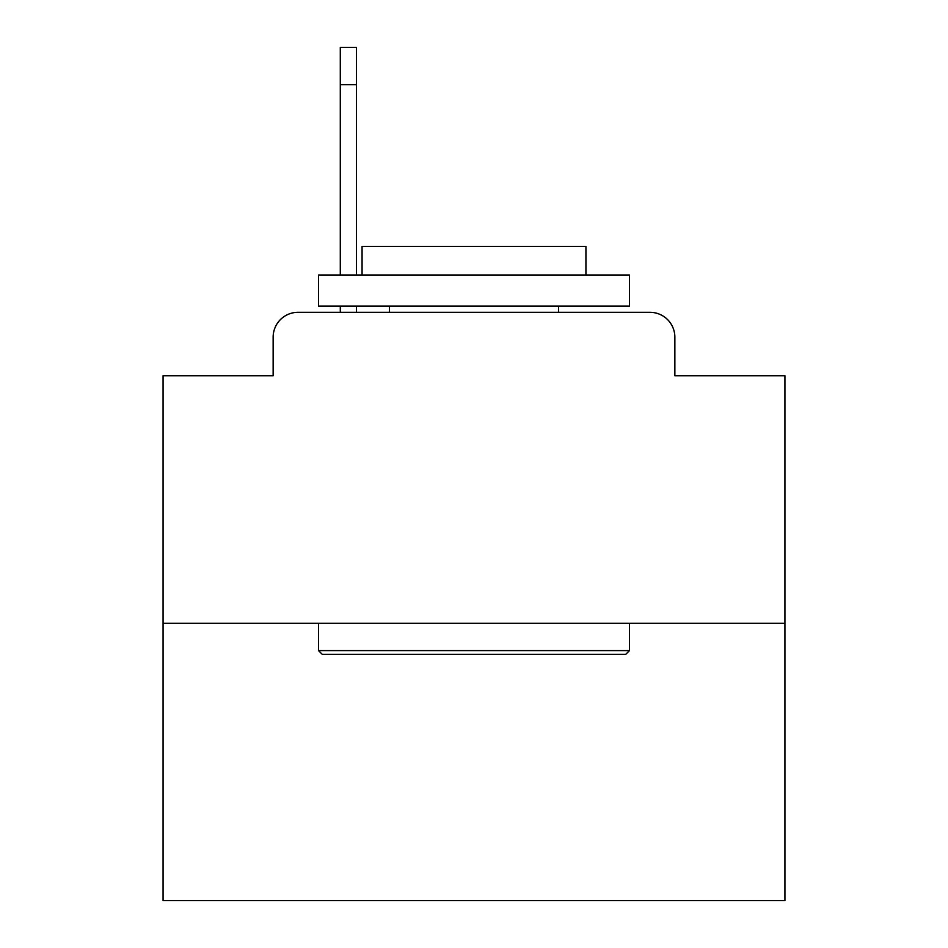 <?xml version="1.0" encoding="UTF-8"?>
<svg xmlns="http://www.w3.org/2000/svg" width="948" height="948" viewBox="0 0 948 948"><rect width="100%" height="100%" fill="white"/><g stroke="black" fill="none" stroke-linecap="round" stroke-linejoin="round"><path stroke-width="1.42" d="M273.142 337.192L273.142 375.74L273.142 337.192A24.873 24.873 0 0 1 298.016 312.319L340.296 312.319L340.296 306.097M784.932 623.251L163.068 623.251L163.068 900.6L784.932 900.6L784.932 375.74L674.858 375.74L674.858 337.192A24.873 24.873 0 0 0 649.984 312.319L298.016 312.319M163.068 623.251L163.068 375.74L273.142 375.74M356.472 306.097L356.472 312.319L376.984 312.319M571.016 312.319L649.984 312.319M674.858 375.74L674.858 337.192M625.739 654.345L322.261 654.345L318.528 650.612L629.472 650.612L625.739 654.345M318.528 275.003L629.472 275.003L629.472 306.097L318.528 306.097L318.528 275.003M585.935 275.003L585.935 246.397L362.065 246.397L362.065 275.003M318.528 623.251L318.528 650.612M629.472 623.251L629.472 650.612M389.427 306.097L389.427 312.319M558.573 306.097L558.573 312.319M340.296 275.003L340.296 47.4L356.472 47.4L356.472 275.003M356.472 84.716L340.296 84.716"/></g></svg>
